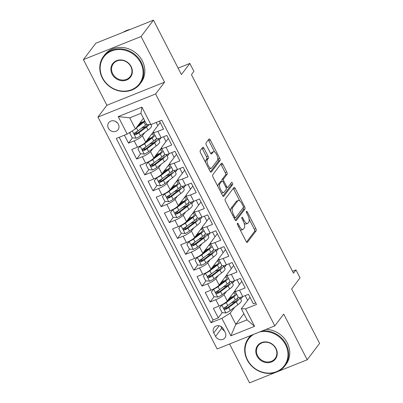 <?xml version="1.0" encoding="UTF-8"?>
<svg xmlns="http://www.w3.org/2000/svg" width="403" height="403" viewBox="0 0 403 403"><rect width="100%" height="100%" fill="white"/><g stroke="black" fill="none" stroke-linecap="round" stroke-linejoin="round"><path stroke-width="0.6" d="M237.382 223.312A1.254 0.499 68.2 0 0 237.604 224.854L246.117 241.417A1.793 0.71 68.2 0 0 247.271 242.445A1.793 0.71 68.2 0 0 247.407 242.334L256.162 230.768A1.793 0.71 68.2 0 0 255.845 228.566L247.331 212.003A1.254 0.499 68.2 0 0 246.525 211.288A1.254 0.499 68.2 0 0 246.429 211.358A1.254 0.499 68.2 0 0 246.651 212.9L247.754 215.046A5.743 2.272 68.2 0 1 248.762 222.093L248.031 223.055A5.743 2.272 68.2 0 1 247.603 223.398A5.743 2.272 68.2 0 1 243.911 220.124L242.808 217.978A1.254 0.499 68.2 0 0 242.001 217.262A1.254 0.499 68.2 0 0 241.906 217.338A1.254 0.499 68.2 0 0 242.127 218.879L243.231 221.02A5.743 2.272 68.2 0 1 244.238 228.068L243.508 229.03A5.743 2.272 68.2 0 1 243.08 229.372A5.743 2.272 68.2 0 1 239.387 226.098L238.284 223.952A1.254 0.499 68.2 0 0 237.478 223.237A1.254 0.499 68.2 0 0 237.382 223.312M108.387 128.199A5.849 5.224 -142.9 0 0 118.039 129.731A5.849 5.224 -142.9 0 0 118.361 124.205A5.849 5.224 -142.9 0 0 108.709 122.673A5.849 5.224 -142.9 0 0 108.387 128.199M115.59 121.444A5.849 5.224 -142.9 0 0 117.354 122.779M203.994 148.249A1.793 0.71 68.2 0 0 202.84 147.226A1.793 0.71 68.2 0 0 202.704 147.332L200.251 150.581A1.793 0.71 68.2 0 0 200.563 152.782L210.018 171.179A1.793 0.71 68.2 0 0 211.172 172.202A1.793 0.71 68.2 0 0 211.308 172.096L220.063 160.53A1.793 0.71 68.2 0 0 219.746 158.329L210.29 139.932A1.793 0.71 68.2 0 0 209.137 138.904A1.793 0.71 68.2 0 0 209.006 139.015L206.039 142.934A1.793 0.71 68.2 0 0 206.351 145.135L210.401 153.009A1.793 0.71 68.2 0 0 211.55 154.032A1.793 0.71 68.2 0 0 211.686 153.926L213.157 151.981A4.801 1.899 68.2 0 1 213.519 151.694A4.801 1.899 68.2 0 1 216.844 154.933A4.801 1.899 68.2 0 1 217.444 160.323L211.681 167.935A4.801 1.899 68.2 0 1 211.323 168.222A4.801 1.899 68.2 0 1 207.993 164.988A4.801 1.899 68.2 0 1 207.394 159.593L208.356 158.329A1.793 0.71 68.2 0 0 208.039 156.122L203.994 148.249L202.437 148.873A1.793 0.71 68.2 0 0 202.019 148.239M278.06 371.43L307.202 359.768L319.589 343.401L291.631 288.996L300.054 277.869L295.973 269.924L293.495 273.199L191.45 74.641L193.929 71.366L189.848 63.427L178.116 68.122M141.075 36.517L83.411 59.599L106.881 105.269L164.545 82.182L141.075 36.517L153.462 20.15L181.421 74.555L189.848 63.427M164.545 82.182L155.623 93.97L274.816 325.881L217.146 348.968L97.959 117.051L155.623 93.97M307.202 359.768L283.732 314.098L274.816 325.881M225.171 199.067A1.793 0.71 68.2 0 0 225.484 201.273L234.939 219.67A1.793 0.71 68.2 0 0 236.093 220.693A1.793 0.71 68.2 0 0 236.229 220.587L244.984 209.021A1.793 0.71 68.2 0 0 244.666 206.82L235.211 188.418A1.793 0.71 68.2 0 0 234.057 187.395A1.793 0.71 68.2 0 0 233.926 187.501L225.171 199.067M222.481 195.425L213.026 177.028A1.793 0.71 68.2 0 1 212.708 174.826L221.464 163.26A1.793 0.71 68.2 0 1 221.6 163.15A1.793 0.71 68.2 0 1 222.753 164.172L226.798 172.051A1.793 0.71 68.2 0 1 227.116 174.252L223.564 178.942A1.793 0.71 68.2 0 0 223.877 181.143L226.562 186.367A1.793 0.71 68.2 0 0 227.715 187.39A1.793 0.71 68.2 0 0 227.851 187.284L231.549 182.398A1.254 0.499 68.2 0 1 231.639 182.322A1.254 0.499 68.2 0 1 232.511 183.169A1.254 0.499 68.2 0 1 232.667 184.584L223.766 196.342A1.793 0.71 68.2 0 1 223.635 196.447A1.793 0.71 68.2 0 1 222.481 195.425M83.411 59.599L95.798 43.232L153.462 20.15M229.569 343.996L249.538 382.85L275.642 372.402M124.401 135.196L128.486 143.136L132.466 137.876M137.539 131.177L135.564 133.781M144.848 132.496L142.39 135.746A7.309 1.557 152.8 0 1 134.174 140.859L137.438 147.211L131.751 149.488L136.647 159.019L140.632 153.76M145.7 147.06L143.73 149.664M153.014 148.38L150.551 151.629A7.309 1.557 152.8 0 1 142.335 156.742L145.604 163.099L139.912 165.376L144.813 174.907L148.793 169.643M153.865 162.948L151.891 165.547M161.175 164.263L158.717 167.512A7.309 1.557 152.8 0 1 150.5 172.63L153.765 178.982L148.077 181.259L152.974 190.79L156.958 185.526M162.026 178.831L160.056 181.436M169.341 180.151L166.877 183.4A7.309 1.557 152.8 0 1 158.661 188.513L161.93 194.866L156.238 197.143L161.14 206.674L165.119 201.414M170.192 194.714L168.222 197.319M177.501 196.034L175.043 199.284A7.309 1.557 152.8 0 1 166.827 204.397L170.091 210.749L164.404 213.026L169.3 222.557L173.285 217.298M178.353 210.598L176.383 213.202M185.667 211.918L183.209 215.167A7.309 1.557 152.8 0 1 174.993 220.28L178.257 226.637L172.57 228.914L177.466 238.445L181.451 233.181M186.518 226.486L184.549 229.085M193.828 227.801L191.37 231.05A7.309 1.557 152.8 0 1 183.153 236.168L186.418 242.52L180.73 244.797L185.627 254.328L189.612 249.064M194.679 242.369L192.71 244.974M201.994 243.689L199.535 246.938A7.309 1.557 152.8 0 1 191.319 252.051L194.584 258.404L188.896 260.681L193.793 270.212L197.777 264.952M202.845 258.252L200.875 260.857M210.154 259.572L207.696 262.821A7.309 1.557 152.8 0 1 199.48 267.935L202.744 274.287L197.057 276.564L201.958 286.095L205.938 280.836M211.011 274.136L209.036 276.74M218.32 275.456L215.862 278.705A7.309 1.557 152.8 0 1 207.646 283.818L210.91 290.175L205.223 292.452L210.119 301.983L215.806 299.706A7.309 1.557 -27.2 0 0 224.023 294.588L226.486 291.339M219.172 290.024L217.202 292.623M214.104 296.719L210.119 301.983M255.673 302.9L253.351 303.827L248.45 294.296L242.762 296.573A7.309 1.557 -27.2 0 1 238.244 297.298L234.979 290.946A7.309 1.557 -27.2 0 0 239.498 290.22L245.185 287.944L240.289 278.413L234.601 280.69A7.309 1.557 -27.2 0 1 230.078 281.415L226.813 275.058A7.309 1.557 152.8 0 1 227.08 274.211L233.664 265.522M226.813 275.058A7.309 1.557 152.8 0 0 231.332 274.337L237.024 272.06L232.123 262.529L226.436 264.806A7.309 1.557 -27.2 0 1 221.917 265.532L218.648 259.174A7.309 1.557 152.8 0 1 218.92 258.328L225.499 249.633M218.648 259.174A7.309 1.557 152.8 0 0 223.171 258.454L228.859 256.177L223.962 246.646L218.275 248.923A7.309 1.557 -27.2 0 1 213.751 249.643L210.487 243.291A7.309 1.557 152.8 0 1 210.754 242.445L217.333 233.75M210.487 243.291A7.309 1.557 152.8 0 0 215.006 242.566L220.698 240.289L215.796 230.758L210.109 233.035A7.309 1.557 -27.2 0 1 205.59 233.76L202.321 227.408A7.309 1.557 152.8 0 1 202.593 226.562L209.172 217.867M202.321 227.408A7.309 1.557 152.8 0 0 206.845 226.682L212.532 224.406L207.636 214.875L201.943 217.152A7.309 1.557 -27.2 0 1 197.425 217.877L194.16 211.52A7.309 1.557 152.8 0 1 194.427 210.673L201.006 201.984M194.16 211.52A7.309 1.557 152.8 0 0 198.679 210.799L204.366 208.522L199.47 198.991L193.783 201.268A7.309 1.557 -27.2 0 1 189.259 201.989L185.995 195.636A7.309 1.557 152.8 0 1 186.267 194.79L192.846 186.095M185.995 195.636A7.309 1.557 152.8 0 0 190.518 194.916L196.206 192.639L191.309 183.108L185.617 185.385A7.309 1.557 -27.2 0 1 181.098 186.105L177.834 179.753A7.309 1.557 152.8 0 1 178.101 178.907L184.68 170.212M177.834 179.753A7.309 1.557 152.8 0 0 182.352 179.028L188.04 176.751L183.143 167.22L177.456 169.497A7.309 1.557 -27.2 0 1 172.932 170.222L169.668 163.87A7.309 1.557 152.8 0 1 169.935 163.024L176.519 154.329M169.668 163.87A7.309 1.557 152.8 0 0 174.192 163.144L179.879 160.868L174.983 151.337L169.29 153.614A7.309 1.557 -27.2 0 1 164.772 154.339L161.507 147.982A7.309 1.557 152.8 0 1 161.774 147.135L168.353 138.446M161.507 147.982A7.309 1.557 152.8 0 0 166.026 147.261L171.713 144.984L166.817 135.453L161.129 137.73A7.309 1.557 -27.2 0 1 156.606 138.451L153.341 132.098A7.309 1.557 152.8 0 1 153.608 131.252L160.193 122.557M137.438 147.211A7.309 1.557 -27.2 0 0 145.654 142.098L153.306 131.988M156.198 122.467L157.84 125.665M145.604 163.099A7.309 1.557 -27.2 0 0 153.82 157.981L161.472 147.871M163.542 136.763L166.006 141.549M159.074 140.375L161.049 137.761M153.765 178.982A7.309 1.557 -27.2 0 0 161.981 173.869L169.633 163.759M171.708 152.646L174.167 157.432M167.235 156.258L169.215 153.644M161.93 194.866A7.309 1.557 -27.2 0 0 170.147 189.753L177.799 179.642M179.869 168.53L182.332 173.32M175.401 172.141L177.375 169.532M170.091 210.749A7.309 1.557 -27.2 0 0 178.307 205.636L185.959 195.526M188.035 184.418L190.493 189.203M183.561 188.03L185.541 185.415M178.257 226.637A7.309 1.557 -27.2 0 0 186.473 221.519L194.125 211.409M196.201 200.301L198.659 205.087M191.727 203.913L193.702 201.299M186.418 242.52A7.309 1.557 -27.2 0 0 194.634 237.407L202.286 227.297M204.361 216.184L206.82 220.97M199.888 219.796L201.868 217.182M194.584 258.404A7.309 1.557 -27.2 0 0 202.8 253.291L210.452 243.18M212.527 232.068L214.985 236.858M208.054 235.679L210.034 233.07M202.744 274.287A7.309 1.557 -27.2 0 0 210.96 269.174L218.617 259.064M220.688 247.956L223.151 252.741M216.215 251.568L218.194 248.953M210.91 290.175A7.309 1.557 -27.2 0 0 219.126 285.057L226.778 274.947M228.854 263.839L231.312 268.625M224.38 267.451L226.36 264.836M225.232 332.515L223.433 329.019A5.667 5.063 -142.9 0 0 214.084 327.533A5.667 5.063 -142.9 0 0 213.771 332.888L215.57 336.384A5.667 5.063 -142.9 0 0 224.914 337.87A5.667 5.063 -142.9 0 0 225.232 332.515M127.192 134.078L118.215 116.603L141.901 107.122L150.883 124.592L146.632 124.472L140.919 113.354L129.695 117.842L135.408 128.965L127.192 134.078L116.286 138.446L210.981 322.707L221.892 318.34L230.108 313.222L234.647 307.227M150.883 124.592L161.794 120.225L256.489 304.487L245.578 308.854L254.56 326.329L230.869 335.81L221.892 318.34M232.541 283.334L234.521 280.72M119.182 137.287L213.061 319.957L218.285 317.866L213.383 308.335L219.076 306.058A7.309 1.557 -27.2 0 0 227.292 300.945L234.944 290.835M237.014 279.722L239.478 284.508M241.825 281.405L235.246 290.1A7.309 1.557 -27.2 0 0 234.979 290.946M153.341 132.098A7.309 1.557 152.8 0 0 157.86 131.378L163.553 129.101L159.472 121.157M207.646 283.818L201.958 286.095M199.48 267.935L193.793 270.212M191.319 252.051L185.627 254.328M183.153 236.168L177.466 238.445M174.993 220.28L169.3 222.557M166.827 204.397L161.14 206.674M158.661 188.513L152.974 190.79M150.5 172.63L144.813 174.907M142.335 156.742L136.647 159.019M134.174 140.859L128.486 143.136M135.408 128.965L143.468 118.316M240.707 299.217L242.687 296.608M230.108 313.222L235.82 324.344L247.044 319.851L241.326 308.733L245.578 308.854M243.88 313.695L235.82 324.344L230.869 335.81M245.18 295.606L247.638 300.396M249.991 297.288L241.326 308.733M106.881 105.269L97.959 117.051M295.973 269.924L292.523 271.305M230.687 298.381L230.219 297.464M242.53 296.668L240.662 299.132M227.337 305.907L225.363 308.512M222.265 312.602L218.285 317.866M213.061 319.957L210.981 322.707M234.37 280.78L232.501 283.249M222.527 282.498L222.053 281.581M226.204 264.897L224.335 267.365M214.361 266.615L213.887 265.698M218.038 249.014L216.174 251.482M206.195 250.726L205.726 249.81M209.877 233.13L208.008 235.594M198.034 234.843L197.561 233.926M201.712 217.242L199.848 219.711M189.868 218.96L189.4 218.043M193.551 201.359L191.682 203.827M181.708 203.077L181.234 202.155M185.385 185.476L183.516 187.944M173.542 187.188L173.073 186.272M177.224 169.592L175.355 172.056M165.381 171.305L164.908 170.388M169.059 153.704L167.19 156.173M157.215 155.422L156.747 154.505M160.898 137.821L159.029 140.289M149.055 139.539L148.581 138.617M140.889 123.65L140.415 122.734M247.044 319.851L254.56 326.329M118.215 116.603L129.695 117.842M141.901 107.122L140.919 113.354M220.829 326.385L221.761 328.198A5.667 5.063 -142.9 0 0 224.365 330.833M240.052 229.614A5.743 2.272 68.2 0 0 241.518 229.997L243.08 229.372M244.158 223.287A5.743 2.272 68.2 0 0 246.042 224.018L247.603 223.398M246.535 242.057L254.6 231.393A1.793 0.71 68.2 0 0 254.288 229.191L249.099 219.096M239.72 200.85L233.654 189.042A1.793 0.71 68.2 0 0 233.241 188.408M235.357 220.305L243.422 209.646A1.793 0.71 68.2 0 0 243.221 207.681M234.737 217.056A1.254 0.499 68.2 0 0 235.548 217.771A1.254 0.499 68.2 0 0 235.639 217.696L243.326 207.545A1.254 0.499 68.2 0 0 243.105 206.004L241.946 203.742A5.743 2.272 68.2 0 0 238.254 200.467A5.743 2.272 68.2 0 0 237.825 200.81L232.571 207.746A5.743 2.272 68.2 0 0 233.579 214.794L234.737 217.056L233.79 217.434M238.254 200.467L236.697 201.092A5.743 2.272 68.2 0 0 236.264 201.435L237.825 200.81M230.672 211.368A5.743 2.272 68.2 0 1 231.01 208.371L236.264 201.435M222.023 181.028A1.793 0.71 68.2 0 1 222.003 179.567L225.554 174.872A1.793 0.71 68.2 0 0 225.242 172.67L221.192 164.797A1.793 0.71 68.2 0 0 220.779 164.162M222.894 196.06L231.11 185.204A1.254 0.499 68.2 0 0 230.758 183.441M219.877 183.808A4.801 1.899 68.2 0 0 220.481 189.198A4.801 1.899 68.2 0 0 223.806 192.433A4.801 1.899 68.2 0 0 224.164 192.15L226.199 189.465A1.793 0.71 68.2 0 0 225.881 187.264L223.197 182.04A1.793 0.71 68.2 0 0 222.043 181.018A1.793 0.71 68.2 0 0 221.912 181.123L219.877 183.808L218.32 184.433A4.801 1.899 68.2 0 0 218.008 186.725M221.146 192.825A4.801 1.899 68.2 0 0 222.249 193.057L223.806 192.433M222.043 181.018L220.486 181.642A1.793 0.71 68.2 0 0 220.35 181.748L221.912 181.123M218.32 184.433L220.35 181.748M205.51 162.409A4.801 1.899 68.2 0 1 205.837 160.218L206.794 158.948A1.793 0.71 68.2 0 0 206.482 156.747L202.437 148.873M208.719 168.65A4.801 1.899 68.2 0 0 209.762 168.847L211.323 168.222M213.519 151.694L211.958 152.319A4.801 1.899 68.2 0 0 211.6 152.606L213.157 151.981M210.814 153.644L211.6 152.606M214.557 151.891L208.734 140.551A1.793 0.71 68.2 0 0 208.321 139.917M210.437 171.814L218.502 161.155A1.793 0.71 68.2 0 0 218.189 158.953L217.766 158.132M229.977 297.555A1.098 0.433 -111.8 0 1 229.896 297.988L229.398 298.648A3.38 0.72 -27.2 0 0 229.277 299.036A3.38 0.72 -27.2 0 0 229.655 299.162L229.398 298.648M222.144 304.628L219.575 307.816L222.023 312.582L225.957 312.924A4.846 1.033 -27.2 0 0 230.294 310.522L237.841 304.804A13.984 2.977 -27.2 0 0 241.332 300.431L239.82 297.49A13.984 2.977 -27.2 0 1 236.289 301.787L237.841 304.804M235.619 301.454A11.606 2.468 -27.2 0 0 232.193 302.603A5.758 1.224 152.8 0 1 231.272 302.94M221.877 304.98A4.846 1.033 -27.2 0 0 226.209 302.577L233.76 296.865A13.984 2.977 -27.2 0 0 236.657 294.21M235.503 291.968A13.984 2.977 -27.2 0 0 233.921 292.18M227.272 300.97L232.239 297.207A11.606 2.468 -27.2 0 0 235.135 293.575A11.606 2.468 -27.2 0 0 233.161 293.188M219.575 307.816L222.098 304.653M228.133 300.316A5.758 1.224 152.8 0 1 227.745 300.341M238.203 297.228A13.984 2.977 152.8 0 1 235.312 299.882L227.76 305.6A4.846 1.033 152.8 0 1 224.657 307.449L224.139 307.952L224.209 308.95L224.773 309.403L225.635 309.358A4.846 1.033 -27.2 0 0 228.743 307.504L236.289 301.787M237.312 298.195A11.606 2.468 152.8 0 1 237.664 298.497A11.606 2.468 152.8 0 1 234.773 302.129L227.221 307.847A2.468 0.524 152.8 0 1 226.35 308.416L224.844 308.073M233.09 296.532A11.606 2.468 -27.2 0 0 229.801 297.626M253.779 334.304A22.301 19.923 -142.9 0 0 247.502 359.904A22.301 19.923 -142.9 0 0 276.478 371.672A22.301 19.923 -142.9 0 0 285.531 344.681A22.301 19.923 -142.9 0 0 259.572 331.981M262.413 330.848A22.85 20.412 37.1 0 1 286.15 344.298A22.85 20.412 37.1 0 1 284.886 365.889A22.85 20.412 37.1 0 1 247.185 359.899A22.85 20.412 37.1 0 1 248.45 338.308A22.85 20.412 37.1 0 1 251.351 335.271M257.013 356.101A11.148 9.964 37.1 0 1 261.537 342.605A11.148 9.964 37.1 0 1 276.025 348.489A11.148 9.964 37.1 0 1 271.496 361.985A11.148 9.964 37.1 0 1 257.013 356.101M275.707 348.479A10.604 9.471 -142.9 0 0 258.212 345.698A10.604 9.471 -142.9 0 0 257.628 355.718A10.604 9.471 -142.9 0 0 275.118 358.499A10.604 9.471 -142.9 0 0 275.707 348.479M266.176 329.342A22.85 20.412 37.1 0 1 287.238 342.857A22.85 20.412 37.1 0 1 285.974 364.448L284.886 365.889M248.45 338.308L249.538 336.868A22.85 20.412 37.1 0 1 250.626 335.563M102.604 77.955A22.301 19.923 -142.9 0 0 131.574 89.723A22.301 19.923 -142.9 0 0 140.632 62.732A22.301 19.923 -142.9 0 0 111.656 50.964A22.301 19.923 -142.9 0 0 102.604 77.955M141.246 62.349A22.85 20.412 37.1 0 1 139.982 83.94A22.85 20.412 37.1 0 1 102.281 77.945A22.85 20.412 37.1 0 1 103.546 56.36A22.85 20.412 37.1 0 1 141.246 62.349M112.11 74.152A11.148 9.964 37.1 0 1 116.638 60.657A11.148 9.964 37.1 0 1 131.121 66.54A11.148 9.964 37.1 0 1 126.597 80.036A11.148 9.964 37.1 0 1 112.11 74.152M130.804 66.53A10.604 9.471 -142.9 0 0 113.314 63.75A10.604 9.471 -142.9 0 0 112.724 73.764A10.604 9.471 -142.9 0 0 130.219 76.545A10.604 9.471 -142.9 0 0 130.804 66.53M103.546 56.36L104.639 54.919A22.85 20.412 37.1 0 1 142.335 60.908A22.85 20.412 37.1 0 1 141.07 82.499L139.982 83.94M123.106 32.3A22.85 20.412 37.1 0 1 130.295 29.424M221.811 281.672A1.098 0.433 -111.8 0 1 221.731 282.105L221.237 282.76A3.38 0.72 -27.2 0 0 221.111 283.153A3.38 0.72 -27.2 0 0 221.489 283.279L221.237 282.76M213.978 288.744L211.414 291.933L213.862 296.699L217.796 297.041A4.846 1.033 -27.2 0 0 222.129 294.638L229.68 288.921A13.984 2.977 -27.2 0 0 233.166 284.543L231.654 281.606A13.984 2.977 -27.2 0 1 228.128 285.903L229.68 288.921M227.458 285.571A11.606 2.468 -27.2 0 0 224.033 286.719A5.758 1.224 152.8 0 1 223.111 287.057M213.711 289.097A4.846 1.033 -27.2 0 0 218.048 286.694L225.599 280.982A13.984 2.977 -27.2 0 0 228.491 278.322M227.337 276.085A13.984 2.977 -27.2 0 0 225.761 276.297M219.106 285.082L224.078 281.324A11.606 2.468 -27.2 0 0 226.97 277.687A11.606 2.468 -27.2 0 0 224.995 277.304M211.414 291.933L213.933 288.77M219.973 284.432A5.758 1.224 152.8 0 1 219.585 284.458M230.042 281.344A13.984 2.977 152.8 0 1 227.146 283.999L219.6 289.712A4.846 1.033 152.8 0 1 216.492 291.565L215.973 292.064L216.048 293.067L216.613 293.52L217.474 293.475A4.846 1.033 -27.2 0 0 220.577 291.621L228.128 285.903M229.146 282.312A11.606 2.468 152.8 0 1 229.503 282.614A11.606 2.468 152.8 0 1 226.607 286.246L219.056 291.963A2.468 0.524 152.8 0 1 218.184 292.533L216.683 292.19M224.924 280.649A11.606 2.468 -27.2 0 0 221.64 281.737M213.65 265.789A1.098 0.433 -111.8 0 1 213.57 266.222L213.071 266.877A3.38 0.72 -27.2 0 0 212.945 267.27A3.38 0.72 -27.2 0 0 213.328 267.396L213.071 266.877M205.817 272.856L203.248 276.05L205.696 280.815L209.631 281.153A4.846 1.033 -27.2 0 0 213.968 278.755L221.514 273.038A13.984 2.977 -27.2 0 0 225 268.66L223.489 265.718A13.984 2.977 -27.2 0 1 219.962 270.02L221.514 273.038M219.292 269.688A11.606 2.468 -27.2 0 0 215.867 270.831A5.758 1.224 152.8 0 1 214.945 271.169M205.55 273.214A4.846 1.033 -27.2 0 0 209.882 270.811L217.434 265.093A13.984 2.977 -27.2 0 0 220.325 262.439M219.177 260.197A13.984 2.977 -27.2 0 0 217.595 260.414M210.945 269.199L215.912 265.436A11.606 2.468 -27.2 0 0 218.809 261.804A11.606 2.468 -27.2 0 0 216.834 261.421M203.248 276.05L205.772 272.881M211.807 268.544A5.758 1.224 152.8 0 1 211.419 268.569M221.877 265.456A13.984 2.977 152.8 0 1 218.985 268.111L211.434 273.828A4.846 1.033 152.8 0 1 208.331 275.682L207.807 276.181L207.883 277.183L208.447 277.632L209.308 277.586A4.846 1.033 -27.2 0 0 212.416 275.733L219.962 270.02M220.985 266.428A11.606 2.468 152.8 0 1 221.338 266.731A11.606 2.468 152.8 0 1 218.441 270.363L210.895 276.075A2.468 0.524 152.8 0 1 210.023 276.644L208.517 276.307M216.764 264.761A11.606 2.468 -27.2 0 0 213.474 265.854M205.485 249.905A1.098 0.433 -111.8 0 1 205.404 250.334L204.91 250.993A3.38 0.72 -27.2 0 0 204.784 251.381A3.38 0.72 -27.2 0 0 205.162 251.512M197.651 256.973L195.082 260.162L197.535 264.927L201.465 265.27A4.846 1.033 -27.2 0 0 205.802 262.867L213.353 257.154A13.984 2.977 -27.2 0 0 216.839 252.777L215.328 249.835A13.984 2.977 -27.2 0 1 211.802 254.137L213.353 257.154M211.132 253.804A11.606 2.468 -27.2 0 0 207.706 254.948A5.758 1.224 152.8 0 1 206.784 255.285M197.384 257.326A4.846 1.033 -27.2 0 0 201.722 254.928L209.268 249.21A13.984 2.977 -27.2 0 0 212.164 246.555M211.011 244.314A13.984 2.977 -27.2 0 0 209.429 244.53M202.78 253.316L207.752 249.553A11.606 2.468 -27.2 0 0 210.643 245.921A11.606 2.468 -27.2 0 0 208.668 245.538M195.082 260.162L197.606 256.998M203.641 252.661A5.758 1.224 152.8 0 1 203.258 252.686M213.716 249.573A13.984 2.977 152.8 0 1 210.819 252.228L203.273 257.945A4.846 1.033 152.8 0 1 200.165 259.799L199.646 260.298L199.722 261.3L200.286 261.749L201.147 261.703A4.846 1.033 -27.2 0 0 204.25 259.849L211.802 254.137M212.819 250.545A11.606 2.468 152.8 0 1 213.172 250.842A11.606 2.468 152.8 0 1 210.28 254.479L202.729 260.192A2.468 0.524 152.8 0 1 201.858 260.761L200.356 260.419M208.598 248.878A11.606 2.468 -27.2 0 0 205.313 249.971M197.319 234.017A1.098 0.433 -111.8 0 1 197.243 234.45L196.745 235.11A3.38 0.72 -27.2 0 0 196.619 235.498A3.38 0.72 -27.2 0 0 197.002 235.624M189.491 241.09L186.921 244.278L189.37 249.044L193.304 249.386A4.846 1.033 -27.2 0 0 197.636 246.984L205.187 241.266A13.984 2.977 -27.2 0 0 208.673 236.893L207.162 233.952A13.984 2.977 -27.2 0 1 203.636 238.249L205.187 241.266M202.966 237.916A11.606 2.468 -27.2 0 0 199.54 239.065A5.758 1.224 152.8 0 1 198.619 239.402M189.224 241.442A4.846 1.033 -27.2 0 0 193.556 239.039L201.107 233.327A13.984 2.977 -27.2 0 0 203.999 230.672M202.85 228.43A13.984 2.977 -27.2 0 0 201.268 228.642M194.619 237.432L199.586 233.669A11.606 2.468 -27.2 0 0 202.477 230.037A11.606 2.468 -27.2 0 0 200.508 229.65M186.921 244.278L189.44 241.115M195.48 236.778A5.758 1.224 152.8 0 1 195.092 236.803M205.55 233.69A13.984 2.977 152.8 0 1 202.659 236.344L195.107 242.062A4.846 1.033 152.8 0 1 192.004 243.911L191.48 244.414L191.556 245.412L192.12 245.865L192.982 245.82A4.846 1.033 -27.2 0 0 196.09 243.966L203.636 238.249M204.659 234.657A11.606 2.468 152.8 0 1 205.011 234.959A11.606 2.468 152.8 0 1 202.115 238.591L194.568 244.309A2.468 0.524 152.8 0 1 193.697 244.878L192.191 244.535M200.437 232.994A11.606 2.468 -27.2 0 0 197.148 234.088M189.158 218.134A1.098 0.433 -111.8 0 1 189.078 218.567L188.579 219.222A3.38 0.72 -27.2 0 0 188.458 219.615A3.38 0.72 -27.2 0 0 188.836 219.741M181.325 225.206L178.756 228.395L181.204 233.161L185.138 233.503A4.846 1.033 -27.2 0 0 189.475 231.1L197.027 225.383A13.984 2.977 -27.2 0 0 200.513 221.005L199.001 218.068A13.984 2.977 -27.2 0 1 195.475 222.365L197.027 225.383M194.805 222.033A11.606 2.468 -27.2 0 0 191.375 223.181A5.758 1.224 152.8 0 1 190.458 223.519M181.058 225.559A4.846 1.033 -27.2 0 0 185.395 223.156L192.941 217.444A13.984 2.977 -27.2 0 0 195.838 214.784M194.684 212.547A13.984 2.977 -27.2 0 0 193.102 212.759M186.453 221.544L191.42 217.786A11.606 2.468 -27.2 0 0 194.317 214.149A11.606 2.468 -27.2 0 0 192.342 213.766M178.756 228.395L181.279 225.232M187.314 220.894A5.758 1.224 152.8 0 1 186.932 220.92M197.389 217.806A13.984 2.977 152.8 0 1 194.493 220.461L186.947 226.174A4.846 1.033 152.8 0 1 183.839 228.027L183.32 228.526L183.395 229.529L183.959 229.982L184.821 229.937A4.846 1.033 -27.2 0 0 187.924 228.083L195.475 222.365M196.493 218.774A11.606 2.468 152.8 0 1 196.845 219.076A11.606 2.468 152.8 0 1 193.954 222.708L186.403 228.425A2.468 0.524 152.8 0 1 185.531 228.995L184.025 228.652M192.271 217.111A11.606 2.468 -27.2 0 0 188.987 218.199M180.992 202.251A1.098 0.433 -111.8 0 1 180.912 202.684L180.418 203.339A3.38 0.72 -27.2 0 0 180.292 203.732A3.38 0.72 -27.2 0 0 180.675 203.858M173.164 209.318L170.595 212.512L173.043 217.277L176.977 217.615A4.846 1.033 -27.2 0 0 181.31 215.217L188.861 209.5A13.984 2.977 -27.2 0 0 192.347 205.122L190.836 202.18M186.639 206.15A11.606 2.468 -27.2 0 0 183.214 207.293A5.758 1.224 152.8 0 1 182.292 207.631M172.892 209.676A4.846 1.033 -27.2 0 0 177.229 207.273L184.781 201.555A13.984 2.977 -27.2 0 0 187.672 198.901M186.524 196.659A13.984 2.977 -27.2 0 0 184.942 196.876M178.292 205.661L183.259 201.898A11.606 2.468 -27.2 0 0 186.151 198.266A11.606 2.468 -27.2 0 0 184.176 197.883M170.595 212.512L173.114 209.343M179.154 205.006A5.758 1.224 152.8 0 1 178.766 205.031M189.224 201.918A13.984 2.977 152.8 0 1 186.332 204.573L178.781 210.29A4.846 1.033 152.8 0 1 175.678 212.144L175.154 212.643L175.229 213.645L175.794 214.094L176.655 214.048A4.846 1.033 -27.2 0 0 179.758 212.195L187.309 206.482A13.984 2.977 -27.2 0 0 190.831 202.185M188.332 202.89A11.606 2.468 152.8 0 1 188.685 203.193A11.606 2.468 152.8 0 1 185.788 206.825L178.242 212.537A2.468 0.524 152.8 0 1 177.37 213.106L175.864 212.769M184.111 201.223A11.606 2.468 -27.2 0 0 180.821 202.316M172.832 186.367A1.098 0.433 -111.8 0 1 172.751 186.796L172.252 187.455A3.38 0.72 -27.2 0 0 172.131 187.843A3.38 0.72 -27.2 0 0 172.509 187.974L172.252 187.455M164.998 193.435L162.429 196.624L164.877 201.389L168.812 201.732A4.846 1.033 -27.2 0 0 173.149 199.329L180.7 193.616A13.984 2.977 -27.2 0 0 184.186 189.239L182.675 186.297M178.474 190.266A11.606 2.468 -27.2 0 0 175.048 191.41A5.758 1.224 152.8 0 1 174.131 191.747M164.731 193.788A4.846 1.033 -27.2 0 0 169.069 191.39L176.615 185.672A13.984 2.977 -27.2 0 0 179.511 183.017M178.358 180.776A13.984 2.977 -27.2 0 0 176.776 180.992M170.126 189.778L175.093 186.015A11.606 2.468 -27.2 0 0 177.99 182.383A11.606 2.468 -27.2 0 0 176.015 182M162.429 196.624L164.953 193.46M170.988 189.123A5.758 1.224 152.8 0 1 170.6 189.148M181.063 186.035A13.984 2.977 152.8 0 1 178.166 188.69L170.615 194.407A4.846 1.033 152.8 0 1 167.512 196.261L166.993 196.76L167.064 197.762L167.628 198.211L168.489 198.165A4.846 1.033 -27.2 0 0 171.597 196.311L179.149 190.599A13.984 2.977 -27.2 0 0 182.665 186.297M180.166 187.007A11.606 2.468 152.8 0 1 180.519 187.304A11.606 2.468 152.8 0 1 177.627 190.941L170.076 196.654A2.468 0.524 152.8 0 1 169.205 197.223L167.698 196.881M175.945 185.34A11.606 2.468 -27.2 0 0 172.66 186.433M164.666 170.479A1.098 0.433 -111.8 0 1 164.585 170.912L164.092 171.572A3.38 0.72 -27.2 0 0 163.966 171.96A3.38 0.72 -27.2 0 0 164.343 172.086L164.092 171.572M156.838 177.552L154.268 180.74L156.717 185.506L160.651 185.848A4.846 1.033 -27.2 0 0 164.983 183.446L172.534 177.728A13.984 2.977 -27.2 0 0 176.02 173.355L174.509 170.414A13.984 2.977 -27.2 0 1 170.983 174.711L172.534 177.728M170.313 174.378A11.606 2.468 -27.2 0 0 166.887 175.527A5.758 1.224 152.8 0 1 165.965 175.864M156.566 177.904A4.846 1.033 -27.2 0 0 160.903 175.501L168.454 169.789A13.984 2.977 -27.2 0 0 171.346 167.134M170.197 164.892A13.984 2.977 -27.2 0 0 168.615 165.104M161.961 173.894L166.933 170.131A11.606 2.468 -27.2 0 0 169.824 166.499A11.606 2.468 -27.2 0 0 167.85 166.112M154.268 180.74L156.787 177.577M162.827 173.24A5.758 1.224 152.8 0 1 162.439 173.265M172.897 170.152A13.984 2.977 152.8 0 1 170.006 172.806L162.454 178.524A4.846 1.033 152.8 0 1 159.346 180.373L158.827 180.876L158.903 181.874L159.467 182.327L160.329 182.282A4.846 1.033 -27.2 0 0 163.432 180.428L170.983 174.711M172.005 171.119A11.606 2.468 152.8 0 1 172.358 171.421A11.606 2.468 152.8 0 1 169.462 175.053L161.91 180.771A2.468 0.524 152.8 0 1 161.039 181.34L159.538 180.997M167.784 169.456A11.606 2.468 -27.2 0 0 164.495 170.55M156.505 154.596A1.098 0.433 -111.8 0 1 156.424 155.029L155.926 155.684A3.38 0.72 -27.2 0 0 155.805 156.077A3.38 0.72 -27.2 0 0 156.183 156.203M148.672 161.668L146.103 164.857L148.551 169.623L152.485 169.96A4.846 1.033 -27.2 0 0 156.822 167.562L164.369 161.845A13.984 2.977 -27.2 0 0 167.86 157.467L166.348 154.53A13.984 2.977 -27.2 0 1 162.822 158.827L164.369 161.845M162.147 158.495A11.606 2.468 -27.2 0 0 158.722 159.643A5.758 1.224 152.8 0 1 157.8 159.981M148.405 162.021A4.846 1.033 -27.2 0 0 152.737 159.618L160.288 153.906A13.984 2.977 -27.2 0 0 163.185 151.246M162.031 149.009A13.984 2.977 -27.2 0 0 160.449 149.221M153.8 158.006L158.767 154.248A11.606 2.468 -27.2 0 0 161.663 150.611A11.606 2.468 -27.2 0 0 159.689 150.228M146.103 164.857L148.626 161.694M154.661 157.356A5.758 1.224 152.8 0 1 154.273 157.382M164.736 154.263A13.984 2.977 152.8 0 1 161.84 156.923L154.289 162.636A4.846 1.033 152.8 0 1 151.185 164.489L150.667 164.988L150.737 165.991L151.301 166.444L152.163 166.394A4.846 1.033 -27.2 0 0 155.271 164.545L162.822 158.827M163.84 155.236A11.606 2.468 152.8 0 1 164.192 155.538A11.606 2.468 152.8 0 1 161.301 159.17L153.75 164.887A2.468 0.524 152.8 0 1 152.878 165.452L151.372 165.114M159.618 153.573A11.606 2.468 -27.2 0 0 156.329 154.661M148.339 138.713A1.098 0.433 -111.8 0 1 148.259 139.146L147.765 139.801A3.38 0.72 -27.2 0 0 147.639 140.194A3.38 0.72 -27.2 0 0 148.017 140.32L147.765 139.801M140.511 145.78L137.942 148.974L140.39 153.739L144.324 154.077A4.846 1.033 -27.2 0 0 148.657 151.679L156.208 145.962A13.984 2.977 -27.2 0 0 159.694 141.584L158.183 138.642M153.986 142.612A11.606 2.468 -27.2 0 0 150.561 143.755A5.758 1.224 152.8 0 1 149.639 144.093M140.239 146.138A4.846 1.033 -27.2 0 0 144.576 143.735L152.127 138.017A13.984 2.977 -27.2 0 0 155.019 135.363M153.865 133.121A13.984 2.977 -27.2 0 0 152.289 133.338M145.634 142.123L150.606 138.36A11.606 2.468 -27.2 0 0 153.498 134.728A11.606 2.468 -27.2 0 0 151.523 134.345M137.942 148.974L140.461 145.805M146.501 141.468A5.758 1.224 152.8 0 1 146.113 141.493M156.571 138.38A13.984 2.977 152.8 0 1 153.674 141.035L146.128 146.752A4.846 1.033 152.8 0 1 143.02 148.606L142.501 149.105L142.576 150.107L143.141 150.556L144.002 150.51A4.846 1.033 -27.2 0 0 147.105 148.657L154.656 142.944A13.984 2.977 -27.2 0 0 158.178 138.647M155.679 139.352A11.606 2.468 152.8 0 1 156.032 139.655A11.606 2.468 152.8 0 1 153.135 143.287L145.584 148.999A2.468 0.524 152.8 0 1 144.712 149.568L143.211 149.231M151.452 137.685A11.606 2.468 -27.2 0 0 148.168 138.778M140.179 122.829A1.098 0.433 -111.8 0 1 140.098 123.258L139.599 123.917A3.38 0.72 -27.2 0 0 139.473 124.305A3.38 0.72 -27.2 0 0 139.856 124.436L139.599 123.917M130.789 131.841L129.776 133.086L132.224 137.851L136.159 138.194A4.846 1.033 -27.2 0 0 140.496 135.791L148.042 130.078A13.984 2.977 -27.2 0 0 151.528 125.701L150.949 124.567M145.821 126.728A11.606 2.468 -27.2 0 0 142.395 127.872A5.758 1.224 152.8 0 1 141.473 128.209M136.058 128.109A4.846 1.033 -27.2 0 0 136.41 127.852L143.962 122.134A13.984 2.977 -27.2 0 0 145.004 121.308M137.473 126.24L142.44 122.477A11.606 2.468 -27.2 0 0 144.612 120.547M129.776 133.086L130.693 131.897M138.335 125.585A5.758 1.224 152.8 0 1 137.947 125.61M146.556 124.326A13.984 2.977 152.8 0 1 145.513 125.152L137.962 130.869A4.846 1.033 152.8 0 1 134.859 132.723L134.335 133.222L134.411 134.224L134.975 134.673L135.836 134.627A4.846 1.033 -27.2 0 0 138.944 132.773L146.491 127.061A13.984 2.977 -27.2 0 0 149.271 124.547M147.81 124.507A11.606 2.468 152.8 0 1 144.969 127.403L137.423 133.116A2.468 0.524 152.8 0 1 136.552 133.685L135.045 133.343M143.292 121.802A11.606 2.468 -27.2 0 0 140.002 122.895M142.39 135.746L145.654 142.098M150.551 151.629L153.82 157.981M158.717 167.512L161.981 173.869M166.877 183.4L170.147 189.753M175.043 199.284L178.307 205.636M183.209 215.167L186.473 221.519M191.37 231.05L194.634 237.407M199.535 246.938L202.8 253.291M207.696 262.821L210.96 269.174M215.862 278.705L219.126 285.057M224.023 294.588L227.292 300.945M239.498 290.22L242.762 296.573M157.86 131.378L161.129 137.73M166.026 147.261L169.29 153.614M174.192 163.144L177.456 169.497M182.352 179.028L185.617 185.385M190.518 194.916L193.783 201.268M198.679 210.799L201.943 217.152M206.845 226.682L210.109 233.035M215.006 242.566L218.275 248.923M223.171 258.454L226.436 264.806M231.332 274.337L234.601 280.69M215.806 299.706L219.076 306.058M221.761 328.198L215.57 336.384M219.151 325.78L213.771 332.888M238.44 226.476L239.387 226.098M241.911 218.335L242.808 217.978M242.964 220.501L243.911 220.124M246.435 212.361L247.331 212.003M254.288 229.191L255.845 228.566M254.6 231.393L256.162 230.768M247.099 242.46L247.407 242.334M237.387 224.315L238.284 223.952M233.654 189.042L235.211 188.418M243.407 207.323L244.666 206.82M243.422 209.646L244.984 209.021M235.921 220.708L236.229 220.587M231.01 208.371L232.571 207.746M232.632 215.172L233.579 214.794M221.192 164.797L222.753 164.172M225.242 172.67L226.798 172.051M225.554 174.872L227.116 174.252M222.003 179.567L223.564 178.942M222.889 181.541L223.877 181.143M225.615 186.745L226.562 186.367M231.11 185.204L232.667 184.584M223.464 196.463L223.766 196.342M206.482 156.747L208.039 156.122M206.794 158.948L208.356 158.329M205.837 160.218L207.394 159.593M211.384 154.047L211.686 153.926M208.734 140.551L210.29 139.932M218.189 158.953L219.746 158.329M218.502 161.155L220.063 160.53M211.001 172.217L211.308 172.096M229.896 297.988L229.367 298.2M221.816 305.051L225.861 312.914M232.193 302.603L232.063 302.341M233.76 296.865L235.312 299.882M228.743 307.504L230.294 310.522M226.209 302.577L227.76 305.6M226.35 308.416L225.635 309.358M221.731 282.105L221.202 282.317M213.655 289.168L217.696 297.031M224.033 286.719L223.897 286.457M225.599 280.982L227.146 283.999M220.577 291.621L222.129 294.638M218.048 286.694L219.6 289.712M218.184 292.533L217.474 293.475M213.57 266.222L213.036 266.433M205.49 273.284L209.53 281.148M215.867 270.831L215.736 270.574M217.434 265.093L218.985 268.111M212.416 275.733L213.968 278.755M209.882 270.811L211.434 273.828M210.023 276.644L209.308 277.586M205.404 250.334L204.875 250.55M197.329 257.401L201.369 265.26M204.91 250.993L205.172 251.502M207.706 254.948L207.57 254.691M209.268 249.21L210.819 252.228M204.25 259.849L205.802 262.867M201.722 254.928L203.273 257.945M201.858 260.761L201.147 261.703M197.243 234.45L196.709 234.662M189.163 241.513L193.203 249.376M196.745 235.11L197.007 235.619M199.54 239.065L199.409 238.803M201.107 233.327L202.659 236.344M196.09 243.966L197.636 246.984M193.556 239.039L195.107 242.062M193.697 244.878L192.982 245.82M189.078 218.567L188.549 218.779M181.002 225.63L185.042 233.493M188.579 219.222L188.846 219.736M191.375 223.181L191.244 222.919M192.941 217.444L194.493 220.461M187.924 228.083L189.475 231.1M185.395 223.156L186.947 226.174M185.531 228.995L184.821 229.937M180.912 202.684L180.383 202.895M172.837 209.746L176.877 217.61M180.418 203.339L180.68 203.853M183.214 207.293L183.078 207.036M187.309 206.482L188.861 209.5M184.781 201.555L186.332 204.573M179.758 212.195L181.31 215.217M177.229 207.273L178.781 210.29M177.37 213.106L176.655 214.048M172.751 186.796L172.222 187.012M164.671 193.863L168.716 201.722M175.048 191.41L174.917 191.153M179.149 190.599L180.7 193.616M176.615 185.672L178.166 188.69M171.597 196.311L173.149 199.329M169.069 191.39L170.615 194.407M169.205 197.223L168.489 198.165M164.585 170.912L164.056 171.124M156.51 177.975L160.55 185.838M166.887 175.527L166.751 175.265M168.454 169.789L170.006 172.806M163.432 180.428L164.983 183.446M160.903 175.501L162.454 178.524M161.039 181.34L160.329 182.282M156.424 155.029L155.896 155.241M148.344 162.092L152.389 169.955M155.926 155.684L156.188 156.198M158.722 159.643L158.591 159.381M160.288 153.906L161.84 156.923M155.271 164.545L156.822 167.562M152.737 159.618L154.289 162.636M152.878 165.452L152.163 166.394M148.259 139.146L147.73 139.357M140.184 146.208L144.224 154.072M150.561 143.755L150.425 143.498M154.656 142.944L156.208 145.962M152.127 138.017L153.674 141.035M147.105 148.657L148.657 151.679M144.576 143.735L146.128 146.752M144.712 149.568L144.002 150.51M140.098 123.258L139.569 123.474M132.31 130.894L136.058 138.184M142.395 127.872L142.264 127.615M146.491 127.061L148.042 130.078M143.962 122.134L145.513 125.152M138.944 132.773L140.496 135.791M136.41 127.852L137.962 130.869M136.552 133.685L135.836 134.627M234.234 218.295L235.548 217.771M226.179 188.005L227.715 187.39"/></g></svg>
